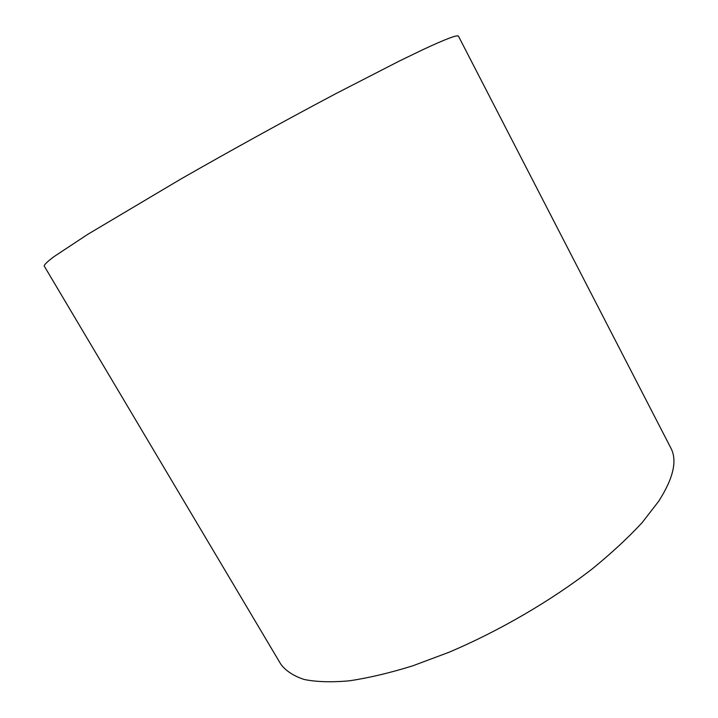 <?xml version="1.0" encoding="UTF-8"?>
<svg xmlns="http://www.w3.org/2000/svg" width="718" height="718" viewBox="0 0 718 718"><rect width="100%" height="100%" fill="white"/><g stroke="black" fill="none" stroke-linecap="round" stroke-linejoin="round"><path stroke-width="1.08" d="M658.711 501.227L642.17 522.587C628.205 537.719 611.458 553.237 591.91 569.15C550.85 600.903 499.109 631.041 448.992 652.267L412.617 665.873C389.443 673.044 368.271 678.034 349.101 680.843C331.375 682.414 316.378 681.947 304.109 679.461C293.491 675.934 285.719 670.827 280.783 664.141L44.157 265.938C44.354 264.556 47.585 261.487 53.85 256.73L87.838 234.283L180.774 179.078C231.187 150.233 287.622 119.152 336.221 93.457L399.387 61.021L423.064 49.569C446.075 38.853 457.896 34.419 458.506 36.259L670.809 447.951C677.496 460.364 673.466 478.125 658.711 501.227"/></g></svg>
